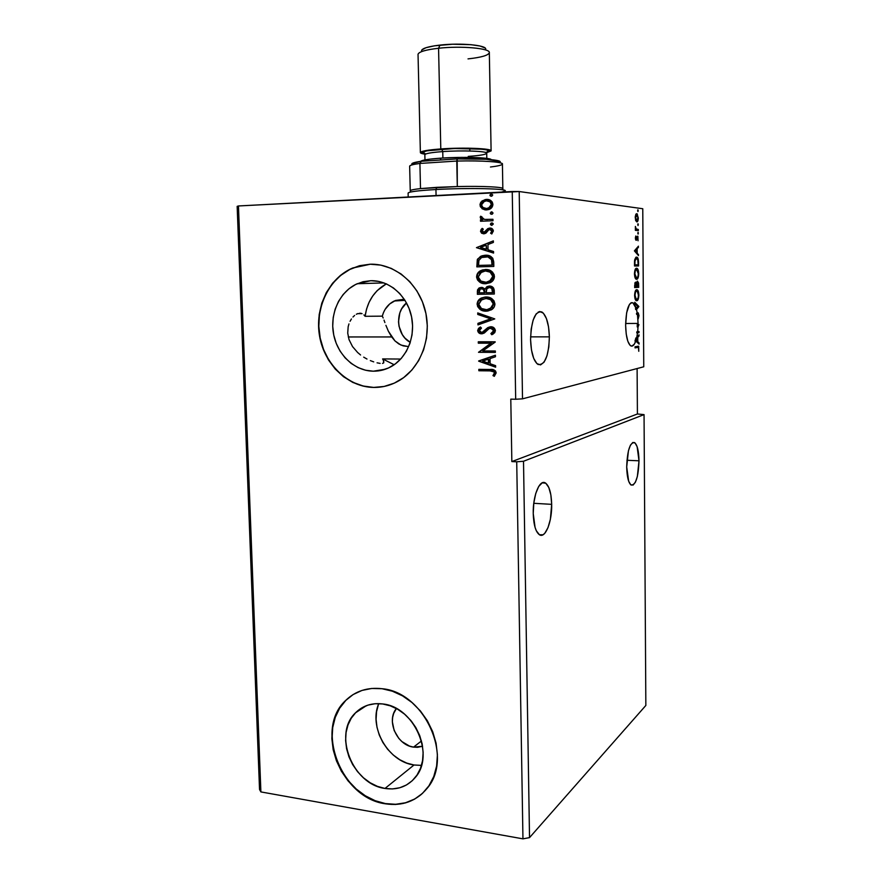 <?xml version="1.0" encoding="UTF-8"?>
<svg xmlns="http://www.w3.org/2000/svg" width="883" height="883" viewBox="0 0 883 883"><rect width="100%" height="100%" fill="white"/><g stroke="black" fill="none" stroke-linecap="round" stroke-linejoin="round"><path stroke-width="1.32" d="M638.994 460.794L626.941 460.286L638.994 460.794L637.14 446.754L635.142 443.056L632.791 442.482L630.429 445.175L628.442 450.772L626.698 466.93C627.316 450.562 629.921 442.438 634.513 442.571C637.272 444.778 638.773 450.849 638.994 460.794C638.42 477.008 635.815 485.098 631.168 485.076C628.442 482.935 626.952 476.886 626.698 466.93L628.663 481.213L630.727 484.756L633.1 485.076L635.418 482.184L637.349 476.555L638.994 460.794M551.676 504.348L533.774 503.299L551.676 504.348L550.86 494.899L548.807 487.493L545.793 483.233L542.25 482.824L538.718 486.412L535.738 493.509L533.807 503.056L533.233 513.542C532.758 495.816 539.723 478.884 545.451 483.012C549.259 485.915 551.323 493.023 551.676 504.348C552.129 521.632 545.352 538.906 539.403 534.745L543.001 534.789L544.778 533.31L547.99 527.681L550.374 519.303L551.676 504.348M391.666 336.942L348.288 336.964L391.666 336.942L388.388 331.235L394.966 340.915L391.666 336.942M385.904 325.319L388.388 331.235L385.904 325.319M384.017 320.11L384.9 322.582L384.017 320.11M365.109 316.302L366.555 309.061L369.116 302.229L372.703 296.004L377.218 290.584L386.324 283.862C374.326 290.673 367.251 301.478 365.109 316.302L382.306 316.158L383.167 317.957L382.306 316.158L383.454 312.659L385.098 309.403L389.646 303.995L395.518 300.463L404.271 299.26L394.293 300.982C388.233 304.006 384.226 309.061 382.306 316.158L365.109 316.302L363.917 314.911M361.191 313.344L359.657 313.2L361.191 313.344M358.023 313.509L356.335 314.26L358.023 313.509M354.635 315.43L352.968 317.019L354.635 315.43M351.434 318.973L350.065 321.291L351.434 318.973M348.951 323.918L348.156 326.787L348.951 323.918M347.725 333.112L348.156 326.787L347.725 333.112L349.028 339.613L347.725 333.112M549.369 336.853L530.584 336.864L549.369 336.853L548.542 326.909L546.445 318.597L543.376 313.167L539.767 311.489L536.158 313.895L533.133 320.099L531.158 329.182L530.573 339.701C531.29 320.198 535.043 310.948 541.831 311.942C546.389 315.352 548.906 323.653 549.369 336.853C548.718 356.158 544.943 365.363 538.067 364.48C533.597 361.191 531.102 352.924 530.573 339.701L531.478 349.988L533.707 358.388L536.897 363.608L540.539 364.911L544.071 362.162L546.963 355.871L548.818 346.997L549.369 336.853M638.089 323.421L625.628 323.487L638.089 323.421L637.46 314.403L638.089 323.421M636.665 314.414L637.967 313.895L638.453 314.635L638.144 319.006L639.005 315.684L638.277 312.935L636.5 313.366L636.665 314.414L638.045 313.929L638.144 319.006L639.005 315.684L638.144 312.847L637.294 313.355L636.511 309.558L637.294 313.355L636.5 313.366L636.665 314.414L637.504 314.315L636.665 314.414M635.716 309.558L636.511 309.558L638.839 306.445L634.745 302.251L634.756 303.465L637.868 306.644L635.473 308.653L636.511 309.558L638.839 306.622L635.716 309.558L635.473 308.653L636.268 308.653L635.572 306.6L633.078 302.88L631.235 302.681L629.447 304.381L626.621 312.814L625.628 325.308C626.113 309.977 628.53 302.461 632.879 302.77L636.268 308.653L637.868 306.644L634.756 303.465L634.745 302.251L638.839 306.445L638.045 306.456L638.839 306.622L635.716 309.558M413.553 747.128L421.467 740.969L413.553 747.128L409.502 746.08L401.975 741.621L398.785 738.376L394.149 730.495L392.35 721.731L392.626 717.438L393.686 713.42L396.379 708.541C386.048 720.638 396.975 745.318 413.553 747.128L422.582 746.256L417.604 747.305L413.553 747.128M378.752 703.63C368.421 727.062 388.145 761.753 414.017 764.998L384.988 788.453C352.416 784.347 332.836 733.961 355.408 712.912C362.692 705.66 371.765 702.68 382.626 703.95L390.253 705.815L397.67 709.259L404.58 714.17L410.716 720.351L415.827 727.559L419.69 735.517L422.162 743.905L423.134 752.393L422.571 760.627L420.507 768.287L417.019 775.064L412.262 780.704L406.434 784.987L399.767 787.757L392.516 788.927L384.988 788.453L377.449 786.378L370.187 782.78L363.487 777.824L357.571 771.687L352.681 764.612L348.973 756.863L346.589 748.718L345.617 740.484L346.081 732.46L347.99 724.943L351.257 718.21L355.794 712.526L361.412 708.111L367.924 705.131L375.087 703.718L382.626 703.95C414.006 706.599 435.606 755.23 415.087 777.691C407.273 786.665 397.24 790.252 384.988 788.453L414.017 764.998L421.489 765.373M373.763 387.438L363.222 386.026L353.09 382.405L343.741 376.666L335.507 369.061L328.697 359.867L323.531 349.425L320.198 338.112L318.818 326.357L319.436 314.558L322.052 303.167L326.578 292.582L332.847 283.211L340.672 275.408L349.745 269.492L359.756 265.706L370.33 264.216L353.123 267.935C329.061 277.946 314.801 307.869 319.812 336.103C324.646 364.381 348.001 386.953 373.774 387.394L373.542 387.438C347.759 386.997 324.403 364.414 319.569 336.136C314.547 307.88 328.807 277.946 352.869 267.935L370.087 264.216L359.524 265.706L349.502 269.492L340.419 275.408L332.604 283.211L326.324 292.593L321.798 303.178L319.182 314.58L318.564 326.379L319.944 338.145L323.277 349.447L328.443 359.9L335.264 369.094L343.498 376.71L352.847 382.449L362.99 386.07L373.542 387.438L384.105 386.456L394.293 383.145L403.686 377.593L411.919 369.999L418.652 360.639L423.586 349.878L426.522 338.134L427.317 325.871L425.948 313.597L422.438 301.809L416.953 290.993L409.723 281.578L401.048 273.951L391.279 268.399L380.816 265.11L370.087 264.216C394.37 263.399 418.266 283.001 425.153 310.154C432.173 337.284 421.003 367.416 399.778 380.231C391.588 385.165 382.836 387.571 373.542 387.438L383.454 386.588M352.913 694.689L345.86 700.362C314.657 728.663 340.794 797.636 385.407 803.585L385.187 803.773C340.562 797.813 314.414 728.828 345.628 700.506C355.396 691.025 367.516 687.095 381.964 688.707L371.699 688.464L361.975 690.44L353.145 694.546L345.54 700.594L339.436 708.343L335.021 717.482L332.472 727.691L331.853 738.563L333.178 749.722L336.412 760.749L341.412 771.256L348.034 780.859L356.026 789.203L365.098 795.969L374.944 800.892L385.187 803.773L395.441 804.479L405.33 802.945L414.447 799.225L422.438 793.431L428.972 785.76L433.774 776.521L436.621 766.058L437.405 754.788L436.081 743.177L432.703 731.698L427.394 720.804L420.396 710.947L411.986 702.526L402.516 695.859L392.372 691.201L381.964 688.707C424.381 691.985 454.292 757.724 426.875 788.64C416.114 801.322 402.218 806.367 385.187 803.773L385.407 803.585C399.226 805.826 411.268 802.713 421.511 794.259M407.957 346.522L400.926 345.054L394.966 340.915L398.796 343.94L403.156 345.86L407.957 346.522M373.321 371.191L385.341 369.226L373.321 371.191C354.524 370.992 337.306 354.701 333.553 334.017C329.679 313.366 339.856 291.368 357.251 283.719L370.794 280.695C388.774 280.209 406.29 294.9 411.147 314.977C416.103 335.021 407.593 357.129 391.732 366.29C385.959 369.613 379.822 371.246 373.321 371.191L365.551 370.231L358.079 367.604L351.169 363.41L345.076 357.814L340.032 351.037L336.213 343.332L333.741 334.977L332.725 326.291L333.2 317.582L335.154 309.171L338.52 301.379L343.167 294.503L348.951 288.785L355.65 284.469L363.023 281.732L370.794 280.695L378.652 281.401L386.301 283.84L393.432 287.946L399.767 293.553L405.032 300.441L409.028 308.344L411.588 316.953L412.593 325.915L412.03 334.878L409.911 343.465L406.323 351.357L401.423 358.233L395.418 363.829L388.542 367.946L381.081 370.419L373.321 371.191M645.848 705.451L529.524 837.625L523.509 461.268L644.049 414.613L645.848 705.451L644.049 414.613L637.416 413.984L637.107 368.542L637.416 413.984L644.049 414.613L523.509 461.268L529.524 837.625L522.957 838.85L516.721 461.787L523.509 461.268L516.721 461.787L522.957 838.85L260.893 791.919L238.454 205.96L512.25 191.523L515.683 399.248L510.793 399.138L511.842 461.577L516.721 461.787L511.842 461.577L637.416 413.984L511.842 461.577L510.793 399.138L515.683 399.248L512.25 191.523L519.204 191.534L642.769 208.73L643.751 366.787L522.515 398.84L519.204 191.534L522.515 398.84L515.683 399.248L522.515 398.84L643.751 366.787L642.769 208.73L519.204 191.534L238.454 205.96L260.893 791.919L259.536 789.501L237.152 206.368L259.536 789.501L260.893 791.919L522.957 838.85L529.524 837.625L645.848 705.451M533.233 513.542L535.065 527.383L536.301 530.738L539.425 534.756C535.672 531.919 533.619 524.855 533.233 513.542M638.707 287.339L638.597 283.035L637.449 281.147L636.5 283.454L635.87 282.207L635.054 282.615L634.645 287.582L638.707 287.339L634.645 287.549L638.707 287.339L637.526 281.136L636.5 283.454L635.628 282.141L634.645 287.582L638.707 287.339M638.552 262.615L637.912 258.3L635.97 257.207L634.667 259.878L634.502 265.982L638.575 265.96L638.552 262.615C638.464 259.381 637.956 257.571 637.007 257.174L634.601 260.319L634.502 265.982L638.575 265.96L638.552 262.615M635.738 220.706L637.073 221.876L638.177 219.746L637.283 213.984L635.937 214.183L635.252 216.71L635.628 220.419L636.809 221.898C637.647 222.008 638.155 220.695 638.31 217.969L636.963 213.752L635.694 214.646L635.738 220.706M638.343 230.606L638.332 229.492L636.003 228.807L635.385 226.434L635.363 230.353L638.343 230.606L638.332 229.492L636.312 229.138L635.385 226.434L635.363 230.353L638.343 230.606M635.363 238.123L636.279 240.286L637.681 237.251L638.056 240.783L637.868 236.269L637.118 236.445L636.135 239.183L635.771 235.993L635.363 238.123L636.157 240.308L637.681 237.251L638.056 240.783L637.736 236.158L636.135 239.183L635.771 235.993L635.363 238.123M637.758 347.317L638.663 347.692L638.773 351.302L638.685 346.302L635.054 346.776L635.065 347.88L638.409 347.317L638.773 351.302L638.586 346.224L635.054 346.776L635.065 347.88L637.592 347.295M634.391 250.86L638.508 255.617L637.184 252.891L637.162 248.818L638.442 246.18L634.391 250.86L638.508 255.617L637.184 252.891L637.162 248.818L638.442 246.18L634.391 250.86M638.078 234.105L638.067 232.251L638.078 234.105M637.934 211.6L637.912 209.735L637.934 211.6M638.023 225.562L638.012 223.697L638.023 225.562M636.654 279.315L638.034 277.924L638.729 273.686L637.956 269.503L636.555 268.2L634.866 270.375L634.447 274.216L635.076 277.726L636.654 279.315C637.802 279.315 638.497 277.439 638.729 273.686C638.53 270.54 637.967 268.752 637.018 268.311L636.555 268.2C635.385 268.145 634.678 270.043 634.447 273.885C634.645 277.019 635.219 278.785 636.157 279.205L636.654 279.315M636.798 300.761L638.266 299.039L638.862 294.712L638.1 290.904L636.698 289.679L635.296 291.114L634.59 295.463L635.23 299.249L636.798 300.761C637.945 300.695 638.641 298.785 638.862 295.032C638.685 291.975 638.133 290.22 637.217 289.79L636.698 289.679C635.528 289.69 634.822 291.622 634.59 295.463C634.789 298.52 635.341 300.242 636.257 300.65L636.798 300.761M638.961 324.635L637.294 324.525L637.239 326.964L637.294 324.525L638.961 324.635L638.166 324.646L637.239 326.964L638.023 326.964L638.961 324.635L638.166 324.646L637.239 326.964L638.023 326.964L638.961 324.635M625.628 325.308L626.235 334.127L627.824 341.213L630.098 345.363L631.798 346.125L634.314 344.204L635.771 341.037L639.082 344.116L639.071 342.924L637.78 341.71L637.758 337.703L639.027 334.812L636.643 337.968L637.548 332.869L639.005 332.615L639.005 331.522L637.681 331.743L638.023 326.964L637.681 331.743L636.886 331.754L636.753 332.869L639.005 332.615L639.005 331.522L636.886 331.754L636.753 332.869L637.548 332.869L636.643 337.968L635.848 337.968L635.363 339.834L635.848 337.968L636.643 337.968L639.027 334.812L639.027 336.004L636.963 337.703L637.758 337.703L637.78 341.71L636.985 341.71L639.071 342.924L638.288 342.924L639.071 342.924L639.082 344.116L635.771 341.037C634.314 345.11 632.647 346.721 630.804 345.882C627.681 343.443 625.948 336.589 625.628 325.308M382.615 358.917L394.16 364.734L382.615 358.917L383.421 360.529L382.615 358.917L400.683 359.05L382.615 358.917M383.873 361.875L383.421 360.529L383.708 362.88L382.494 363.421L383.708 362.88M380.131 363.388L377.063 362.825L380.131 363.388M373.719 361.875L370.341 360.606L373.719 361.875M366.986 359.039L363.697 357.151L366.986 359.039M360.562 354.977L357.637 352.505L360.562 354.977M352.538 346.6L357.637 352.505L352.538 346.6L349.028 339.613L352.538 346.6M406.489 302.935C394.469 312.461 396.688 335.308 410.275 342.361L404.977 338.123L402.317 334.613L399.017 326.28L398.509 321.765L399.844 312.869L401.655 308.84L406.489 302.935M485.551 209.944L482.118 208.763L485.396 209.933L488.763 209.547L491.5 207.858L492.913 204.359L492.272 202.064L490.639 200.463L485.197 199.525L480.805 202.24L480.01 204.403L480.341 206.677L482.537 208.807L480.407 205.033L482.118 208.763L486.566 209.955L489.204 209.381C491.456 208.531 492.692 206.854 492.913 204.359C492.085 200.838 489.91 199.183 486.367 199.381L481.963 201.004L480.407 205.033L481.963 201.004L487.935 199.459L483.387 200.375L480.86 202.891M492.99 220.728L492.957 219.282L484.469 219.426L482.107 218.344L481.963 216.854L480.628 216.225L480.253 217.03L480.661 218.542L482.317 219.746L480.484 219.823L480.518 221.258L492.99 220.728L492.957 219.282L484.469 219.426L480.628 216.225L480.22 217.339L482.317 219.746L480.484 219.823L480.518 221.258L492.99 220.728M480.484 231.203L481.61 233.233L484.292 233.752L486.191 232.913L488.63 229.889L490.518 229.58L491.853 231.18L490.584 233.2L491.754 233.973L493.387 230.96L491.577 228.388L487.802 228.609L484.005 232.339L482.052 231.357L483.288 229.161L482.206 228.366L481.047 229.58L480.904 231.225L482.438 228.542L480.484 231.203L483.796 233.796L485.705 233.267L488.972 229.69L489.811 229.503L491.853 231.18L490.584 233.2L491.754 233.973L493.387 230.96C492.957 228.94 491.732 227.969 489.723 228.068L487.802 228.609L484.458 232.196L482.008 231.048L483.288 229.161L482.206 228.366L480.484 231.203M493.74 262.108L492.758 258.222L490.407 256.247L486.798 255.264L482.03 255.739L477.571 259.083L476.831 266.876L493.818 266.434L493.74 262.108C493.012 257.174 490.197 254.878 485.297 255.231L480.65 256.28L477.306 259.657L476.831 266.876L493.818 266.434L493.74 262.108M478.796 288.454L477.758 290.794L477.78 294.282L494.314 294.017L493.608 288.079L491.897 286.589L489.337 286.048L486.743 286.798L485.054 289.05L482.438 287.461L479.061 287.99L477.493 289.944L477.372 294.304L494.314 294.028L477.372 294.304L494.314 294.028L494.248 290.33C493.774 287.45 492.14 286.015 489.337 286.048L487.019 286.633L485.054 289.05L481.423 287.383L479.127 287.957L477.317 291.699L477.78 294.282L477.317 291.699L479.546 287.935L481.489 287.383L479.469 287.979M494.767 318.906L477.736 312.913L477.758 314.447L490.661 318.818L477.935 323.366L477.968 324.9L494.767 318.906L477.736 312.913L477.758 314.447L490.661 318.818L477.935 323.366L477.968 324.9L494.767 318.906M495.341 350.981L482.769 350.926L495.175 341.798L478.288 341.776L478.321 343.189L490.893 343.211L478.498 352.306L495.374 352.394L495.341 350.981L482.769 350.926L495.186 342.118L478.288 341.776L478.321 343.189L490.893 343.211L478.498 352.306L495.374 352.394L495.341 350.981M490.043 370.882L494.105 371.942L494.381 373.354L492.968 375.584L494.281 376.313L496.18 372.891L495.529 370.992L493.939 369.878L478.829 369.348L478.862 370.75L490.043 370.882C492.107 370.485 493.564 371.147 494.436 372.88L492.968 375.584L494.281 376.313L496.18 372.891C495.242 370.087 493.244 368.951 490.186 369.48L478.829 369.348L478.862 370.75L479.237 369.348L479.27 370.672L490.043 370.882M478.674 361.18L495.639 367.196L495.606 365.661L490.153 363.73L490.054 358.597L495.451 356.754L495.418 355.22L478.663 360.948L495.639 367.196L495.606 365.661L490.153 363.73L490.054 358.597L495.451 356.754L495.418 355.22L478.674 361.18M495.407 330.595L493.807 327.692L490.749 326.721L487.747 327.648L482.118 332.339L480.087 331.953L479.414 330.97L479.568 329.712L481.478 328.101L480.418 326.997L478.553 328.366L477.648 330.551L479.005 333.034L482.295 333.763L484.392 332.946L489.094 328.608L491.776 328.299L493.674 330.706L490.893 333.586L491.776 334.734L494.712 332.714L495.407 330.595C494.844 328.034 493.288 326.743 490.749 326.721L487.835 327.593L483.144 331.942L481.533 332.405L479.37 330.562L481.478 328.101L480.418 326.997L477.648 330.551C478.122 332.748 479.458 333.829 481.632 333.807L484.182 333.079L488.961 328.686L490.749 328.134L493.674 330.706L490.893 333.586L491.776 334.734L493.288 333.951L495.407 330.595M480.12 309.105L483.597 310.783L487.725 311.07L491.974 309.414L494.127 307.118L494.933 303.962L493.994 300.838L491.721 298.609L488.895 297.35L485.098 297.041L481.39 298.001L478.862 299.845L477.162 303.465L477.637 306.533L479.723 309.138L483.189 310.816L486.621 311.147C481.809 311.291 478.785 308.995 477.548 304.271L477.129 304.293C478.376 309.028 481.401 311.324 486.213 311.18L491.268 309.867C493.542 308.631 494.767 306.666 494.933 303.962C493.718 299.171 490.694 296.854 485.86 297.008L480.937 298.233C478.564 299.469 477.295 301.489 477.129 304.293L477.548 304.271C477.703 301.467 478.972 299.447 481.356 298.2L485.374 297.03L481.798 297.968L478.321 301.103L477.626 305.088L479.535 308.586M485.694 283.741L490.142 282.715L492.659 280.86L494.248 278.057L494.182 274.768L492.46 272.041L489.844 270.319L486.114 269.514L482.306 269.977L479.524 271.368L477.085 274.315L476.621 277.328L477.571 280.021L479.833 282.207L483.409 283.564L490.407 282.571C492.891 281.346 494.226 279.282 494.436 276.412C493.222 271.6 490.197 269.304 485.341 269.503L480.771 270.595C478.189 271.832 476.798 273.94 476.599 276.92C477.846 281.655 480.871 283.929 485.694 283.741M476.456 247.648L493.575 253.068L493.542 251.512L488.034 249.768L487.946 244.536L493.376 242.428L493.354 240.871L476.456 247.648L493.575 253.068L493.542 251.512L488.034 249.768L487.946 244.536L493.376 242.428L493.354 240.871L476.456 247.648M491.29 223.311L490.86 224.492L491.776 225.32L493.233 223.807L492.317 222.991L490.882 223.278L490.451 224.47L491.367 225.286L490.418 224.194L491.864 225.342L493.266 224.083L491.82 222.935L490.418 224.194L492.228 222.969L491.224 223.068M491.665 214.293L493.067 213.024L491.621 211.887L490.208 213.156L490.705 214.039L492.239 214.172L493.067 213.024L491.621 211.887L490.208 213.156L491.665 214.293M491.334 196.247L492.736 194.966L491.29 193.83L489.877 195.11L490.385 195.993L491.875 196.125L492.736 194.966L491.29 193.83L489.877 195.11L491.334 196.247M237.152 206.368L238.454 205.96L237.152 206.368M345.783 700.44L339.668 708.188L335.264 717.338L332.714 727.526L332.085 738.398L333.421 749.557L336.644 760.583L341.655 771.091L348.266 780.682L356.257 789.027L365.33 795.782L375.165 800.704L385.407 803.585L395.661 804.292L405.551 802.757L414.668 799.038M378.421 704.491L376.555 711.698L376.081 719.391L376.997 727.272L379.282 735.053L382.847 742.448L387.56 749.181L393.255 755.009L399.723 759.7L406.732 763.078L414.017 764.998L421.29 765.384M411.323 721.08L415.783 727.493L411.323 721.08M491.754 370.838L493.685 371.191L494.8 372.449L493.376 375.496L494.491 376.125L492.968 375.584L494.844 372.803C493.972 371.07 492.504 370.396 490.451 370.794L491.103 370.816M495.639 366.975L479.083 361.114L495.639 366.975M488.818 363.034L488.74 359.105L488.818 363.034M482.714 361.103L488.332 359.182L488.409 363.112L482.714 361.103L488.332 359.182L488.409 363.112L482.714 361.103M495.374 352.328L478.498 352.306L491.301 343.145L478.321 343.189L478.707 341.776L478.729 343.123L491.301 343.145L478.906 352.24L495.374 352.328M491.312 333.531L492.107 334.58L490.893 333.586L492.438 332.946L494.072 330.65L491.158 328.09M478.685 328.642L478.454 331.92L482.041 333.752C479.866 333.774 478.542 332.692 478.056 330.496L480.54 327.129L478.961 328.321M482.151 332.339L489.59 326.931M488.862 327.218L484.359 331.246M484.105 331.489L483.365 331.997M483.1 332.129L482.526 332.295M491.665 328.123L493.498 329.116L494.072 330.65L491.765 333.321M478.376 324.756L477.935 323.366L491.069 318.774L477.758 314.447L478.144 313.057L478.178 314.414L491.069 318.774L478.343 323.321L478.376 324.756M491.025 299.668L493.001 301.765L493.586 304.006C492.626 300.132 490.197 298.266 486.29 298.399L485.882 298.432C489.789 298.288 492.228 300.154 493.189 304.039L490.231 308.73L486.18 309.767C482.306 309.889 479.866 308.035 478.862 304.216L481.886 299.436L486.919 298.41M487.515 298.454L490.562 299.392M487.162 309.712L490.639 308.697L493.586 304.006L492.151 307.516L487.173 309.712M486.29 298.399L485.683 298.432M485.462 289.028L487.427 286.611L489.425 286.048L487.151 286.787L485.462 289.028M490.087 287.461L492.151 288.377L492.835 289.911M492.913 290.993L492.537 292.637L486.224 292.737L486.367 289.756L487.846 287.858L489.359 287.472C491.445 287.571 492.493 288.752 492.515 291.004L492.946 292.615L492.913 290.993C492.902 288.73 491.853 287.549 489.767 287.45L489.767 287.45M484.877 292.019L484.899 292.748L484.877 292.019C484.855 289.9 483.851 288.818 481.886 288.785L481.478 288.796C483.442 288.84 484.436 289.922 484.469 292.041L484.491 292.77L479.072 292.858L480.12 289.116L482.195 288.785M482.482 288.818L484.138 289.591M484.524 290.099L484.844 291.368M484.491 292.77L479.072 292.858L479.348 289.856L480.992 288.84L483.31 289.271L484.491 292.77M492.537 292.637L486.224 292.737L486.798 288.807L489.359 287.472L491.743 288.399L492.537 292.637M479.59 281.743L482.449 283.211L486.025 283.73C481.246 283.885 478.244 281.611 477.019 276.909L477.019 276.909C477.217 273.929 478.597 271.821 481.18 270.595L485.661 269.503L481.279 270.54L477.791 273.719L477.085 277.737L479.005 281.236M492.317 273.951L493.089 276.489C492.129 272.604 489.69 270.75 485.782 270.926L485.374 270.938C489.281 270.75 491.721 272.604 492.681 276.5L489.458 281.39L485.661 282.317C481.787 282.483 479.337 280.639 478.332 276.821L481.654 271.832L485.782 270.926L490.054 271.876M490.529 272.152L492.008 273.498M486.069 282.306L489.866 281.379L492.681 276.5L492.935 277.814M492.692 278.509L490.694 280.86L486.676 282.273M484.016 255.386L480.065 256.854L477.99 259.083L477.25 266.865L477.306 259.657L481.069 256.28L486.169 255.231M486.18 255.231L484.535 255.319M486.08 256.655L486.08 256.655C488.597 256.5 490.54 257.516 491.908 259.701L492.383 262.538M487.769 256.798L488.774 257.041M489.657 257.406L491.908 259.701L492.449 265.043L478.542 265.408L478.917 260.364L481.61 257.494L485.319 256.655C487.979 256.401 490.032 257.417 491.5 259.701L492.041 265.055L492.416 263.509M493.575 252.946L476.875 247.659L493.575 252.946M486.688 249.227L486.202 245.209L486.688 249.227M480.54 247.406L486.202 245.209L486.279 249.216L480.54 247.406L486.202 245.209L486.279 249.216L480.54 247.406M483.829 232.384L485.242 232.008L487.802 228.609L489.723 228.068L487.714 229.017L485.242 232.008M491.61 232.671L490.992 233.222L491.93 233.84L490.584 233.2L492.261 231.203L490.264 229.525M483.575 233.807L480.904 231.225L481.643 232.946M482.03 233.255L483.465 233.785M491.566 229.922L491.864 232.372M484.988 232.163L484.414 232.361M480.937 221.236L480.484 219.823L482.736 219.779L480.22 217.339L480.97 216.379L480.86 218.211L482.736 219.779L480.904 219.856L480.937 221.236M485.175 219.492L487.593 219.547M491.61 214.293L490.208 213.156L492.085 211.931L491.047 212.008M491.091 212.273L490.661 213.465L491.577 214.282M480.518 203.863L481.213 207.549L484.668 209.779M487.67 200.882L487.67 200.894C489.922 201.004 491.301 202.207 491.776 204.481L489.05 208.101L486.125 208.543M488.476 201.015L490.705 202.119L491.743 204.028M491.765 204.933L490.131 207.516L487.383 208.52M481.511 204.911L484.381 201.258L486.412 200.827C489.05 200.64 490.705 201.843 491.367 204.437L488.641 208.057L486.555 208.52C483.906 208.697 482.228 207.494 481.511 204.911L483.222 201.898L486.412 200.827L489.966 201.799L491.367 204.437L489.723 207.472L486.555 208.52L482.924 207.483L481.511 204.911M490.76 194.238L490.33 195.43L491.213 196.247L489.877 195.11L491.82 193.885L490.76 193.94M485.882 298.432L490.628 299.69L493.167 303.697L491.743 307.549L486.787 309.745L481.467 308.498L478.873 304.547L480.661 300.319L485.882 298.432M485.374 270.938L490.12 272.163L492.67 276.158L491.235 280.043L486.268 282.295L480.937 281.092L478.343 277.152L480.131 272.891L485.374 270.938M478.542 265.408L478.917 260.364L481.588 257.505L487.869 256.898L491.5 259.701L492.041 265.055L478.542 265.408M637.758 346.213L638.321 347.284L637.758 346.213M637.647 247.052L638.453 247.383L636.367 249.293L637.647 247.052M636.389 252.417L637.703 254.425L638.497 254.403L637.703 254.69L636.389 252.417M634.579 250.827L636.764 252.406L634.579 250.827L636.742 249.282L634.579 250.827L636.742 249.282L636.764 252.406L634.579 250.827M635.462 239.205L636.621 239.966L635.782 240.055L636.102 239.183M637.151 236.39L637.504 237.229L637.151 236.39M636.842 237.251L637.592 237.229L636.842 237.251M637.736 233.222L638.409 233.2L637.736 233.222M635.738 229.161L636.312 229.138L635.738 229.161M635.771 229.293L638.332 229.492L637.537 229.514L637.537 230.54L637.537 229.514L636.533 229.437M637.592 210.739L638.266 210.717L637.592 210.739M636.246 213.829L636.985 214.889L636.246 213.829M635.903 220.794L636.798 220.783L635.219 217.671L636.764 214.812L637.945 217.924L636.334 220.739M635.804 220.75L636.61 220.728M636.588 214.812L635.859 214.845M637.681 224.69L638.354 224.657L637.681 224.69M637.769 264.867L637.78 265.971L637.769 264.867M636.091 257.152L637.173 258.454L636.091 257.152M635.749 258.2L636.919 258.266L638.023 260.695L638.155 264.856L634.491 264.889L638.155 264.856L634.91 264.867L634.998 260.915L636.544 258.178L635.285 258.322M636.113 258.289L637.758 259.481L638.155 264.856L634.491 264.878L634.546 260.927L636.08 258.3M636.146 268.3L637.195 269.58L636.146 268.3M637.239 277.924L636.235 279.238L637.239 277.924M635.694 278.211L636.643 278.211L634.866 273.829C635.065 270.783 635.628 269.282 636.566 269.315L638.31 273.741C638.122 276.732 637.57 278.222 636.643 278.211L636.135 278.156M636.731 282.251L637.681 282.273L638.288 286.258L634.634 286.456L635.639 283.255L636.5 283.454L636.367 286.368L635.054 286.445L634.634 285.297L635.639 283.255L634.811 283.277L635.793 283.288L636.786 286.346L636.82 284.017L636.224 284.028L637.537 282.24L636.709 282.262M637.151 281.335L637.625 282.251L637.151 281.335M637.912 286.28L637.923 287.35L637.912 286.28M636.345 289.767L637.371 291.059L636.345 289.767M637.349 299.37L636.323 300.684L637.349 299.37M635.55 299.569L636.356 299.558L635.02 295.386C635.219 292.328 635.782 290.805 636.709 290.783L635.617 290.882M635.915 290.805L637.129 290.871L638.453 295.11C638.266 298.101 637.714 299.613 636.786 299.646L635.506 298.388L635.02 294.856L635.594 291.92L636.853 290.794L638.078 292.372L638.42 296.125L637.89 298.498L636.345 299.558M635.992 299.657L636.665 299.657M634.756 303.079L638.045 306.633L634.756 303.079M637.548 313.012L637.979 313.906L637.548 313.012M638.21 331.655L638.221 332.615L639.005 332.615L636.753 332.869L638.221 332.615L638.21 331.655M638.243 335.849L636.963 338.255L638.243 335.849M636.985 341.324L638.288 343.377L636.985 341.324M634.976 341.037L635.771 341.037L634.976 341.037L635.274 340.121L637.36 341.324L635.274 340.121L634.976 341.037M636.544 338.255L635.363 339.834L637.338 338.255L635.363 339.834L637.338 338.255L637.36 341.324L635.274 340.121L636.157 339.834L637.36 341.324L637.338 338.255L636.544 338.255M636.742 249.282L636.764 252.406L635.385 250.805L636.742 249.282M636.764 214.812L637.945 217.924L636.897 220.783L635.594 218.013L636.764 214.812M636.566 269.315L637.824 270.628L638.31 273.476L637.979 276.478L636.643 278.211L635.363 276.865L634.866 273.829L635.341 270.651L636.566 269.315M636.786 285.783L637.614 282.251L638.288 286.258L636.786 285.783M418.045 54.249C418.928 51.755 425.761 49.757 438.564 48.256L440.021 45.088C428.531 46.446 422.361 48.267 421.533 50.552M420.915 161.103L429.668 159.172L440.992 158.145C462.648 156.622 490.871 157.527 491.213 159.657L480.606 157.803L461.875 157.384L440.992 158.145L440.187 160.033L440.992 158.145C428.597 159.028 421.809 160.099 420.628 161.379M468.233 156.412C480.661 155.518 486.798 154.393 486.654 153.035C486.069 151.081 461.544 150.231 442.747 151.6L441.743 149.128C454.59 147.34 503.189 148.907 485.507 152.439M486.809 158.388L486.721 153.289C488.012 151.181 462.515 150.154 442.747 151.6L442.891 158.024L442.747 151.6C431.456 152.439 425.485 153.476 424.844 154.691L424.966 159.889M469.8 148.454L469.855 150.993L469.8 148.454M491.103 150.805L489.325 52.726C490.805 48.355 461.345 45.64 438.564 48.256C425.584 49.779 418.741 51.81 418.034 54.349L420.374 152.527C421.092 151.114 427.902 149.922 440.794 148.94L438.564 48.256L440.794 148.94C463.42 147.262 492.615 148.476 491.103 150.916L486.798 152.627L491.114 150.85L484.966 149.061L468.553 148.178L447.515 148.554L422.328 151.39L420.429 152.781L424.789 154.15C421.798 153.686 420.33 153.145 420.374 152.527M424.613 153.609L422.637 152.715L422.902 152.075L427.206 150.772L454.646 148.51L483.111 149.238L488.222 150.298L488.895 150.916L486.986 152.064M485.021 47.969L480.054 46.015L470.882 44.669L452.493 44.238L434.502 45.806L425.981 47.704L421.82 49.923M426.025 153.896C415.562 151.986 431.897 149.657 441.743 149.128L442.747 151.6C430.429 152.538 424.491 153.653 424.933 154.966M485.694 49.095C486.588 45.132 460.308 42.726 440.021 45.088L438.564 48.256C461.158 45.662 490.429 48.3 489.325 52.638C488.553 55.32 481.456 57.406 468.023 58.885M408.233 193.333C407.527 191.942 416.765 190.673 435.937 189.525L436.853 187.339L420.507 188.598C413.001 189.437 409.613 190.253 410.374 191.048M505.109 191.898L505.087 190.849C507.284 188.576 467.107 187.715 435.937 189.525L436.07 195.54L435.937 189.525C418.332 190.562 409.05 191.743 408.101 193.046L408.2 197.008M409.712 166.446C409.182 165.441 412.582 164.437 419.911 163.443L420.507 188.598L419.911 163.443C413.299 164.337 409.878 165.242 409.646 166.17L410.253 190.772C410.485 190.055 413.906 189.326 420.507 188.598L457.306 186.556L436.853 187.339L435.937 189.525C468.818 187.615 510.451 188.697 504.822 191.136L501.555 192.086M502.593 188.962C506.047 187.152 484.116 185.905 457.306 186.556C482.515 185.949 503.884 187.008 502.835 188.675M502.835 188.565L502.416 164.061C503.453 161.931 482.03 160.43 456.765 161.048L457.306 186.556L457.184 158.918L486.091 159.282L499.899 161.401M412.019 163.543L421.301 161.28L419.911 163.443L456.765 161.048C483.288 160.386 505.175 162.086 502.25 164.348C501.224 165.287 497.295 166.17 490.462 167.008M500.01 162.163C502.714 159.978 482.206 158.333 457.184 158.918L456.765 161.048L419.911 163.443L421.301 161.28L457.184 158.918L421.301 161.28C414.524 162.24 411.379 163.189 411.864 164.161M500.142 161.942L499.524 162.505M412.493 164.635L411.831 164.106M632.747 442.504L634.513 442.571M542.206 482.846L545.451 483.012M357.571 313.664L362.052 313.631M541.831 311.942L538.277 311.975M631.003 302.792L632.879 302.77M383.995 282.913L357.251 283.719M404.988 300.352L394.293 300.982M366.324 705.694L355.408 712.912M638.586 346.224L637.791 346.224M636.411 229.205L635.771 229.227M636.963 213.752L636.323 213.774M637.007 257.174L636.202 257.196M637.018 268.311L636.224 268.333M636.257 278.112L635.451 278.134M637.217 289.79L636.422 289.801M424.844 154.691L423.84 152.163C422.847 151.291 428.84 150.287 441.809 149.15C461.18 147.737 487.769 148.443 487.78 150.717L486.721 153.201"/></g></svg>
